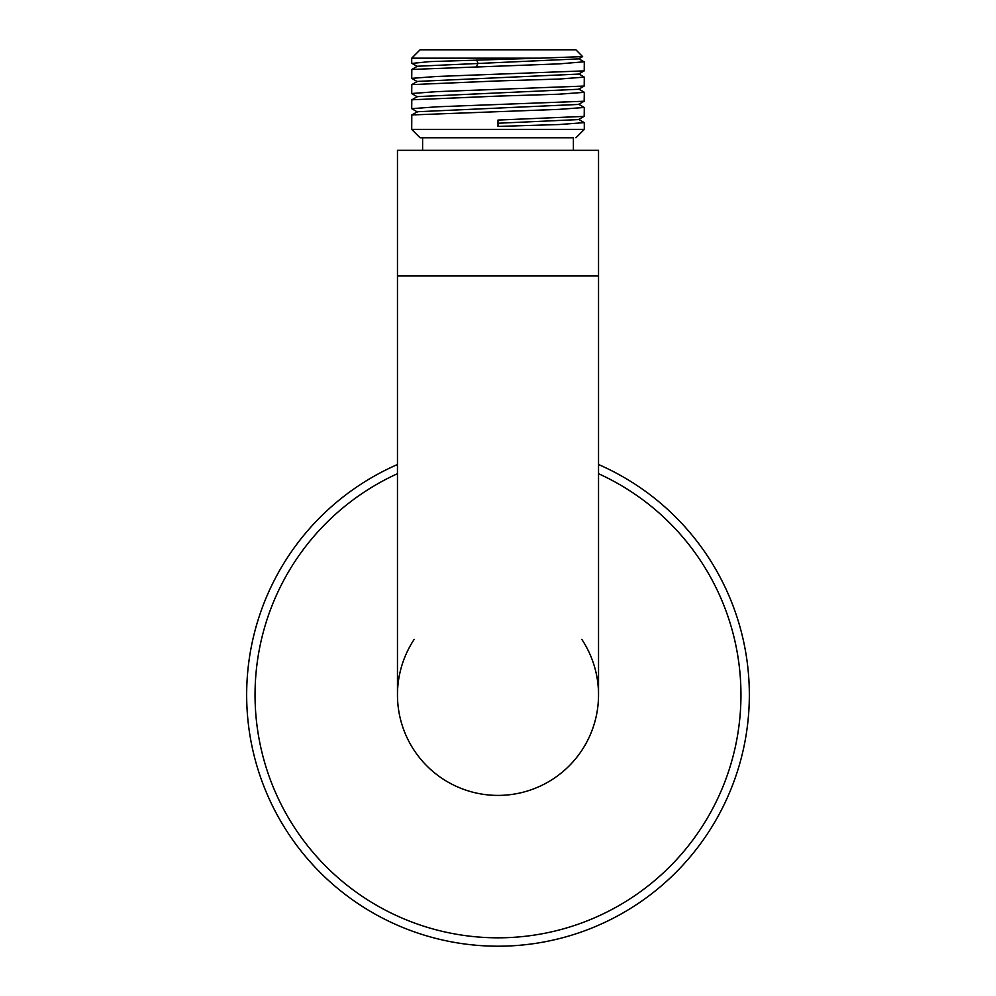 <?xml version="1.0" encoding="UTF-8"?>
<svg xmlns="http://www.w3.org/2000/svg" width="996" height="996" viewBox="0 0 996 996"><rect width="100%" height="100%" fill="white"/><g stroke="black" fill="none" stroke-linecap="round" stroke-linejoin="round"><path stroke-width="1.49" d="M414.224 639.308A100.534 100.534 0 0 0 498 795.406A100.534 100.534 0 0 0 581.776 639.308M397.466 694.859A100.534 100.534 0 0 0 498 795.406A100.534 100.534 0 0 0 598.534 694.859A100.534 100.534 0 0 1 498 795.406A100.534 100.534 0 0 1 397.466 694.859M598.534 275.992L397.466 275.992L397.466 150.334L598.534 150.334L598.534 694.872M573.397 150.334L573.397 137.759L420.088 137.759L422.603 137.759L422.603 150.334M498 129.38L411.709 129.38L411.796 114.938L559.167 109.361L584.291 107.468L584.191 116.383L498 120.055L498 126.43L559.528 124.512L584.291 122.633L584.291 129.38L498 129.38M498 96.102L411.796 99.787L411.709 108.676L437.468 106.771L584.166 101.231L584.291 92.342L558.582 94.222L498 96.102M498 80.937L411.796 84.61L411.709 93.512L437.07 91.62L584.191 86.054L584.291 77.14L559.067 79.045L498 80.937M584.054 61.802L559.291 63.869L411.834 69.434L411.709 78.311M417.274 81.622L411.697 78.348L436.522 76.48L584.216 70.878L584.291 62.013M412.07 63.408L429.799 61.603L539.844 58.179L411.709 58.179L411.709 63.196M498 123.243L578.664 119.57M417.336 111.739L578.639 104.418L584.154 101.194M411.809 99.812L417.324 96.624L578.651 89.254M417.336 81.423L578.676 74.078M417.361 66.246L578.726 58.876M578.701 73.866L584.291 77.14M539.844 58.179L582.635 56.623L575.912 49.8L420.088 49.8L411.709 58.179M498 946.2A251.328 251.328 0 0 1 397.466 464.522A251.328 251.328 0 0 0 498 946.2A251.328 251.328 0 0 0 598.534 464.522M598.534 473.698A242.949 242.949 0 0 1 498 937.821A242.949 242.949 0 0 1 397.466 473.698M476.648 66.371L478.005 63.196L476.648 60.009M397.466 275.992L397.466 694.872M420.088 137.759L411.709 129.393M411.846 108.751L417.386 111.963M411.834 93.636L417.324 96.799M584.191 86.054L578.713 89.217M584.204 70.853L578.701 74.04M411.809 63.258L417.336 66.458M578.626 119.532L584.166 116.333M411.834 114.988L417.386 111.776M584.154 122.558L578.626 119.358M578.639 104.207L584.179 107.406M578.713 89.042L584.204 92.217M417.274 81.46L411.796 84.623M417.324 66.284L411.846 69.459M578.639 58.677L584.191 61.877M582.635 56.623L578.651 58.926M575.912 137.759L584.291 129.393"/></g></svg>
